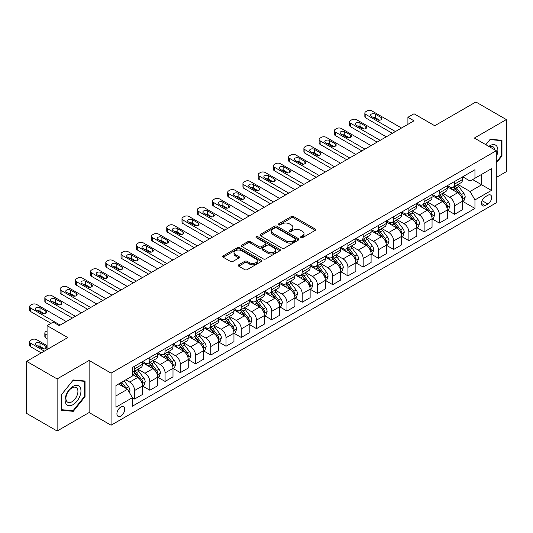 <?xml version="1.0" encoding="UTF-8"?>
<svg xmlns="http://www.w3.org/2000/svg" width="533" height="533" viewBox="0 0 533 533"><rect width="100%" height="100%" fill="white"/><g stroke="black" fill="none" stroke-linecap="round" stroke-linejoin="round"><path stroke-width="0.8" d="M300.792 237.731A1.186 0.686 0 0 0 302.464 237.731L315.176 230.396A1.692 0.979 0 0 0 315.676 229.703A1.692 0.979 0 0 0 315.176 229.01L293.643 216.578A1.692 0.979 0 0 0 291.245 216.578L278.532 223.92A1.186 0.686 0 0 0 278.186 224.4A1.186 0.686 0 0 0 278.532 224.886A1.186 0.686 0 0 0 280.211 224.886L281.857 223.933A5.417 3.125 0 0 1 289.512 223.933L291.304 224.973A5.417 3.125 0 0 1 292.89 227.185A5.417 3.125 0 0 1 291.304 229.39L289.659 230.343A1.186 0.686 0 0 0 289.312 230.822A1.186 0.686 0 0 0 289.659 231.309A1.186 0.686 0 0 0 291.338 231.309L292.983 230.356A5.417 3.125 0 0 1 300.639 230.356L302.438 231.395A5.417 3.125 0 0 1 304.023 233.607A5.417 3.125 0 0 1 302.438 235.819L300.792 236.765A1.186 0.686 0 0 0 300.445 237.252A1.186 0.686 0 0 0 300.792 237.731L300.792 236.765M120.824 416.06A5.517 3.185 120 0 0 124.429 411.203A5.517 3.185 120 0 0 123.583 406.779A5.517 3.185 120 0 0 120.824 407.052A5.517 3.185 120 0 0 117.22 411.916A5.517 3.185 120 0 0 118.066 416.333A5.517 3.185 120 0 0 120.824 416.06M238.717 264.801A1.692 0.979 0 0 0 238.224 265.487A1.692 0.979 0 0 0 238.717 266.18L244.76 269.671A1.692 0.979 0 0 0 247.152 269.671L261.27 261.516A1.692 0.979 0 0 0 261.77 260.824A1.692 0.979 0 0 0 261.27 260.137L239.737 247.698A1.692 0.979 0 0 0 237.338 247.698L223.22 255.853A1.692 0.979 0 0 0 222.727 256.54A1.692 0.979 0 0 0 223.22 257.232L230.523 261.45A1.692 0.979 0 0 0 232.914 261.45L238.957 257.959A1.692 0.979 0 0 0 239.45 257.266A1.692 0.979 0 0 0 238.957 256.58L235.339 254.488A4.524 2.612 0 0 1 234.014 252.642A4.524 2.612 0 0 1 236.805 250.224A4.524 2.612 0 0 1 241.735 250.79L255.92 258.978A4.524 2.612 0 0 1 257.246 260.824A4.524 2.612 0 0 1 254.448 263.242A4.524 2.612 0 0 1 249.517 262.676L247.152 261.31A1.692 0.979 0 0 0 244.76 261.31L238.717 264.801L238.717 266.18M496.29 177.469L506.35 171.659L506.35 119.579L475.876 101.983L434.728 125.735L414.008 113.769L407.912 117.293L414.008 120.811L59.263 325.623L53.167 322.099L47.071 325.623L47.071 349.548M57.124 378.936L57.124 431.017L89.124 412.542L89.124 360.461L57.124 378.936L26.65 361.341L67.791 337.582L47.071 325.623M89.124 360.461L111.071 373.127L496.29 150.719L496.29 202.806L111.071 425.214L111.071 373.127M506.35 119.579L474.35 138.054L496.29 150.719M281.97 248.185A1.692 0.979 0 0 0 284.369 248.185L298.487 240.03A1.692 0.979 0 0 0 298.98 239.337A1.692 0.979 0 0 0 298.487 238.651L276.947 226.212A1.692 0.979 0 0 0 274.555 226.212L260.437 234.367A1.692 0.979 0 0 0 259.937 235.06A1.692 0.979 0 0 0 260.437 235.746L281.97 248.185M256.779 237.991A1.186 0.686 0 0 1 257.979 238.158L257.979 236.752L279.878 249.391A1.692 0.979 0 0 1 280.378 250.084A1.692 0.979 0 0 1 279.878 250.776L265.76 258.925A1.692 0.979 0 0 1 263.369 258.925L241.829 246.493L241.829 245.107A1.692 0.979 0 0 0 241.329 245.8A1.692 0.979 0 0 0 241.829 246.493M241.829 245.107L247.872 241.622A1.692 0.979 0 0 1 250.263 241.622L258.998 246.666A1.692 0.979 0 0 0 261.39 246.666L265.401 244.347A1.692 0.979 0 0 0 265.894 243.661A1.692 0.979 0 0 0 265.401 242.968L256.306 237.718A1.186 0.686 0 0 1 255.96 237.232A1.186 0.686 0 0 1 256.693 236.599A1.186 0.686 0 0 1 257.979 236.752M57.124 431.017L26.65 413.421L26.65 361.341M487.882 195.271L485.197 196.824A5.343 3.085 120 0 0 481.705 201.534A5.343 3.085 120 0 0 482.525 205.811A5.343 3.085 120 0 0 485.197 205.551L487.882 203.999A5.343 3.085 120 0 0 491.373 199.289A5.343 3.085 120 0 0 490.553 195.011A5.343 3.085 120 0 0 487.882 195.271M462.711 176.796L470.086 181.053L474.956 178.242L474.956 169.727L132.404 367.497L132.404 376.012L115.947 385.512L115.947 407.192L132.404 397.691L132.404 406.206L474.956 208.436L474.956 199.922L470.086 191.474L457.96 184.478M474.956 178.242L491.419 168.741L491.419 190.414L474.956 199.922M89.124 412.542L111.071 425.214M407.912 117.293L407.912 124.329M472.644 179.581L481.665 184.784L481.665 174.371L491.419 168.741M470.086 191.474L481.665 184.784L491.419 190.414M115.947 395.932L127.527 389.243L118.506 384.04M132.404 397.765L134.596 399.03L134.596 390.516A6.896 3.984 -120 0 0 129.719 382.068L125.821 379.816M134.596 399.03L142.524 394.453L142.524 385.939A6.896 3.984 -120 0 0 137.647 377.491L132.404 374.466M142.704 386.112L149.833 390.229L149.833 381.715A6.896 3.984 -120 0 0 144.963 373.267L137.96 369.229M149.833 390.229L157.761 385.659L157.761 377.137A6.896 3.984 -120 0 0 152.884 368.696L142.524 362.713M157.941 377.317L165.077 381.435L165.077 372.92A6.896 3.984 -120 0 0 160.2 364.472L153.198 360.428M165.077 381.435L172.998 376.858L172.998 368.343A6.896 3.984 -120 0 0 168.122 359.895L157.761 353.912M173.178 368.516L180.314 372.634L180.314 364.119A6.896 3.984 -120 0 0 175.437 355.671L168.435 351.633M180.314 372.634L188.236 368.063L188.236 359.542A6.896 3.984 -120 0 0 183.359 351.1L172.998 345.118M188.422 359.722L195.551 363.839L195.551 355.324A6.896 3.984 -120 0 0 190.674 346.876L183.672 342.832M195.551 363.839L203.473 359.262L203.473 350.747A6.896 3.984 -120 0 0 198.596 342.299L188.236 336.316M203.659 350.921L210.788 355.038L210.788 346.523A6.896 3.984 -120 0 0 205.911 338.075L198.909 334.038M210.788 355.038L218.71 350.467L218.71 341.946A6.896 3.984 -120 0 0 213.84 333.505L203.473 327.522M218.896 342.126L226.025 346.243L226.025 337.729A6.896 3.984 -120 0 0 221.148 329.281L214.153 325.237M226.025 346.243L233.954 341.666L233.954 333.152A6.896 3.984 -120 0 0 229.077 324.704L218.71 318.721M234.134 333.325L241.262 337.442L241.262 328.928A6.896 3.984 -120 0 0 236.392 320.48L229.39 316.442M241.262 337.442L249.191 332.872L249.191 324.357A6.896 3.984 -120 0 0 244.314 315.909L233.954 309.926M249.371 324.53L256.506 328.648L256.506 320.133A6.896 3.984 -120 0 0 251.629 311.685L244.627 307.641M256.506 328.648L264.428 324.071L264.428 315.556A6.896 3.984 -120 0 0 259.551 307.108L249.191 301.125M264.608 315.729L271.743 319.847L271.743 311.332A6.896 3.984 -120 0 0 266.866 302.891L259.864 298.846M271.743 319.847L279.665 315.276L279.665 306.761A6.896 3.984 -120 0 0 274.788 298.313L264.428 292.331M279.852 306.935L286.981 311.052L286.981 302.537A6.896 3.984 -120 0 0 282.104 294.089L275.101 290.045M286.981 311.052L294.902 306.475L294.902 297.96A6.896 3.984 -120 0 0 290.025 289.512L279.665 283.529M295.089 298.134L302.218 302.251L302.218 293.736A6.896 3.984 -120 0 0 297.341 285.295L290.338 281.251M302.218 302.251L310.139 297.68L310.139 289.166A6.896 3.984 -120 0 0 305.269 280.718L294.902 274.735M310.326 289.339L317.455 293.456L317.455 284.942A6.896 3.984 -120 0 0 312.578 276.494L305.582 272.45M317.455 293.456L325.383 288.879L325.383 280.365A6.896 3.984 -120 0 0 320.506 271.917L310.139 265.94M325.563 280.545L332.692 284.662L332.692 276.141A6.896 3.984 -120 0 0 327.822 267.699L320.819 263.655M332.692 284.662L340.62 280.085L340.62 271.57A6.896 3.984 -120 0 0 335.743 263.122L325.383 257.139M340.8 271.743L347.936 275.861L347.936 267.346A6.896 3.984 -120 0 0 343.059 258.898L336.056 254.854M347.936 275.861L355.857 271.284L355.857 262.769A6.896 3.984 -120 0 0 350.98 254.321L340.62 248.345M356.037 262.949L363.173 267.066L363.173 258.545A6.896 3.984 -120 0 0 358.296 250.104L351.294 246.059M363.173 267.066L371.095 262.489L371.095 253.975A6.896 3.984 -120 0 0 366.218 245.526L355.857 239.544M371.281 254.148L378.41 258.265L378.41 249.75A6.896 3.984 -120 0 0 373.533 241.302L366.531 237.258M378.41 258.265L386.332 253.688L386.332 245.173A6.896 3.984 -120 0 0 381.455 236.725L371.095 230.749M386.518 245.353L393.647 249.471L393.647 240.949A6.896 3.984 -120 0 0 388.77 232.508L381.768 228.464M393.647 249.471L401.569 244.894L401.569 236.379A6.896 3.984 -120 0 0 396.699 227.931L386.332 221.948M401.755 236.552L408.884 240.669L408.884 232.155A6.896 3.984 -120 0 0 404.007 223.707L397.012 219.663M408.884 240.669L416.813 236.092L416.813 227.578A6.896 3.984 -120 0 0 411.936 219.136L401.569 213.153M416.993 227.758L424.121 231.875L424.121 223.354A6.896 3.984 -120 0 0 419.251 214.912L412.249 210.868M424.121 231.875L432.05 227.298L432.05 218.783A6.896 3.984 -120 0 0 427.173 210.335L416.813 204.352M432.23 218.956L439.365 223.074L439.365 214.559A6.896 3.984 -120 0 0 434.488 206.111L427.486 202.074M439.365 223.074L447.287 218.497L447.287 209.982A6.896 3.984 -120 0 0 442.41 201.541L432.05 195.558M447.467 210.162L454.602 214.279L454.602 205.758A6.896 3.984 -120 0 0 449.725 197.317L442.723 193.272M454.602 214.279L462.524 209.702L462.524 201.188A6.896 3.984 -120 0 0 457.647 192.739L447.287 186.757M447.467 185.597L449.725 186.896A6.896 3.984 -120 0 0 453.17 187.243A6.896 3.984 -120 0 0 454.602 184.085L454.602 181.48M432.23 194.392L434.488 195.698A6.896 3.984 -120 0 0 437.933 196.037A6.896 3.984 -120 0 0 439.365 192.879L439.365 190.274M416.993 203.193L419.251 204.492A6.896 3.984 -120 0 0 422.696 204.832A6.896 3.984 -120 0 0 424.121 201.681L424.121 199.076M401.755 211.987L404.007 213.293A6.896 3.984 -120 0 0 407.459 213.633A6.896 3.984 -120 0 0 408.884 210.475L408.884 207.87M386.518 220.789L388.77 222.088A6.896 3.984 -120 0 0 392.221 222.428A6.896 3.984 -120 0 0 393.647 219.276L393.647 216.671M371.281 229.583L373.533 230.889A6.896 3.984 -120 0 0 376.984 231.229A6.896 3.984 -120 0 0 378.41 228.071L378.41 225.466M356.037 238.384L358.296 239.683A6.896 3.984 -120 0 0 361.74 240.023A6.896 3.984 -120 0 0 363.173 236.872L363.173 234.267M340.8 247.179L343.059 248.485A6.896 3.984 -120 0 0 346.503 248.824A6.896 3.984 -120 0 0 347.936 245.666L347.936 243.061M325.563 255.98L327.822 257.279A6.896 3.984 -120 0 0 331.266 257.619A6.896 3.984 -120 0 0 332.692 254.468L332.692 251.862M310.326 264.774L312.578 266.08A6.896 3.984 -120 0 0 316.029 266.42A6.896 3.984 -120 0 0 317.455 263.262L317.455 260.657M295.089 273.576L297.341 274.875A6.896 3.984 -120 0 0 300.792 275.215A6.896 3.984 -120 0 0 302.218 272.063L302.218 269.458M279.852 282.37L282.104 283.676A6.896 3.984 -120 0 0 285.555 284.016A6.896 3.984 -120 0 0 286.981 280.858L286.981 278.253M264.608 291.171L266.866 292.47A6.896 3.984 -120 0 0 270.311 292.81A6.896 3.984 -120 0 0 271.743 289.652L271.743 287.054M249.371 299.966L251.629 301.272A6.896 3.984 -120 0 0 255.074 301.611A6.896 3.984 -120 0 0 256.506 298.453L256.506 295.848M234.134 308.767L236.392 310.066A6.896 3.984 -120 0 0 239.837 310.406A6.896 3.984 -120 0 0 241.262 307.248L241.262 304.649M218.896 317.561L221.148 318.867A6.896 3.984 -120 0 0 224.6 319.207A6.896 3.984 -120 0 0 226.025 316.049L226.025 313.444M203.659 326.363L205.911 327.662A6.896 3.984 -120 0 0 209.362 328.002A6.896 3.984 -120 0 0 210.788 324.844L210.788 322.245M188.422 335.157L190.674 336.456A6.896 3.984 -120 0 0 194.125 336.803A6.896 3.984 -120 0 0 195.551 333.645L195.551 331.04M173.178 343.958L175.437 345.257A6.896 3.984 -120 0 0 178.881 345.597A6.896 3.984 -120 0 0 180.314 342.439L180.314 339.841M157.941 352.753L160.2 354.052A6.896 3.984 -120 0 0 163.644 354.398A6.896 3.984 -120 0 0 165.077 351.24L165.077 348.635M142.704 361.547L144.963 362.853A6.896 3.984 -120 0 0 148.407 363.193A6.896 3.984 -120 0 0 149.833 360.035L149.833 357.43M462.711 201.361L474.956 208.436M453.17 187.243L461.098 182.666A6.896 3.984 -120 0 0 462.524 179.508L462.524 176.903M437.933 196.037L445.861 191.46A6.896 3.984 -120 0 0 447.287 188.309L447.287 185.704M422.696 204.832L430.617 200.261A6.896 3.984 -120 0 0 432.05 197.103L432.05 194.498M407.459 213.633L415.38 209.056A6.896 3.984 -120 0 0 416.813 205.898L416.813 203.3M392.221 222.428L400.143 217.857A6.896 3.984 -120 0 0 401.569 214.699L401.569 212.094M376.984 231.229L384.906 226.652A6.896 3.984 -120 0 0 386.332 223.494L386.332 220.895M361.74 240.023L369.669 235.453A6.896 3.984 -120 0 0 371.095 232.295L371.095 229.69M346.503 248.824L354.432 244.247A6.896 3.984 -120 0 0 355.857 241.089L355.857 238.491M331.266 257.619L339.188 253.048A6.896 3.984 -120 0 0 340.62 249.89L340.62 247.285M316.029 266.42L323.951 261.843A6.896 3.984 -120 0 0 325.383 258.685L325.383 256.087M300.792 275.215L308.714 270.644A6.896 3.984 -120 0 0 310.139 267.486L310.139 264.881M285.555 284.016L293.476 279.439A6.896 3.984 -120 0 0 294.902 276.281L294.902 273.676M270.311 292.81L278.239 288.24A6.896 3.984 -120 0 0 279.665 285.082L279.665 282.477M255.074 301.611L263.002 297.034A6.896 3.984 -120 0 0 264.428 293.876L264.428 291.271M239.837 310.406L247.758 305.835A6.896 3.984 -120 0 0 249.191 302.677L249.191 300.072M224.6 319.207L232.521 314.63A6.896 3.984 -120 0 0 233.954 311.472L233.954 308.867M209.362 328.002L217.284 323.431A6.896 3.984 -120 0 0 218.71 320.273L218.71 317.668M194.125 336.803L202.047 332.226A6.896 3.984 -120 0 0 203.473 329.068L203.473 326.462M178.881 345.597L186.81 341.027A6.896 3.984 -120 0 0 188.236 337.869L188.236 335.264M163.644 354.398L171.573 349.821A6.896 3.984 -120 0 0 172.998 346.663L172.998 344.058M148.407 363.193L156.329 358.622A6.896 3.984 -120 0 0 157.761 355.464L157.761 352.859M132.404 372.274A6.896 3.984 -120 0 0 133.17 371.994L141.092 367.417A6.896 3.984 -120 0 0 142.524 364.259L142.524 361.654M133.17 371.994A6.896 3.984 -120 0 0 134.596 368.836L134.596 366.231M127.527 389.243L132.404 397.691M496.29 163.045L501.959 155.996L501.959 140.312L490.2 139.26L485.836 144.683M61.515 410.283L73.281 411.336L85.04 396.699L85.04 381.015L73.281 379.962L61.515 394.6L61.515 410.283M501.353 155.643L501.959 155.996M84.434 396.352L85.04 396.699M72.035 410.617L73.281 411.336M301.265 237.898L302.438 237.225A5.417 3.125 0 0 0 304.023 235.013L304.023 233.607M292.89 227.185L292.89 228.59A5.417 3.125 0 0 1 291.304 230.802L290.132 231.475M315.156 230.409L293.643 217.984A1.692 0.979 0 0 0 291.245 217.984L279.006 225.053M298.467 240.043L276.947 227.624A1.692 0.979 0 0 0 274.555 227.624L260.457 235.759M295.495 239.823A1.186 0.686 0 0 0 295.842 239.337A1.186 0.686 0 0 0 295.495 238.857L276.587 227.944A1.186 0.686 0 0 0 274.915 227.944L273.176 228.943A5.417 3.125 0 0 0 271.59 231.155A5.417 3.125 0 0 0 273.176 233.367L286.101 240.823A5.417 3.125 0 0 0 293.763 240.823L295.495 239.823L295.495 241.229A1.186 0.686 0 0 0 295.842 240.749L295.842 239.337M271.59 231.155L271.59 232.561A5.417 3.125 0 0 0 273.176 234.773L273.176 233.367M295.495 241.229L293.763 242.235A5.417 3.125 0 0 1 286.101 242.235L273.176 234.773M241.849 246.506L247.872 243.028L247.872 241.622M265.894 243.661L265.894 245.067A1.692 0.979 0 0 1 265.401 245.76L261.39 248.072A1.692 0.979 0 0 1 258.998 248.072L250.263 243.028A1.692 0.979 0 0 0 247.872 243.028M257.979 238.158L279.858 250.79M268.066 251.896A4.524 2.612 0 0 0 272.996 252.462A4.524 2.612 0 0 0 275.788 250.05A4.524 2.612 0 0 0 274.462 248.198L269.471 245.313A1.692 0.979 0 0 0 267.073 245.313L263.069 247.632A1.692 0.979 0 0 0 262.569 248.318A1.692 0.979 0 0 0 263.069 249.011L268.066 251.896L268.066 253.302A4.524 2.612 0 0 0 272.996 253.868A4.524 2.612 0 0 0 275.788 251.456L275.788 250.05M262.569 248.318L262.569 249.73A1.692 0.979 0 0 0 263.069 250.417L263.069 249.011M268.066 253.302L263.069 250.417M257.246 260.824L257.246 262.236A4.524 2.612 0 0 1 254.448 264.648A4.524 2.612 0 0 1 249.517 264.082L247.152 262.716A1.692 0.979 0 0 0 244.76 262.716L238.737 266.194M234.014 252.642L234.014 254.048A4.524 2.612 0 0 0 235.339 255.893L235.339 254.488M238.931 257.972L235.339 255.893M261.25 261.53L239.737 249.104A1.692 0.979 0 0 0 237.338 249.104L223.24 257.246L223.22 255.853M462.524 201.467L463.99 200.621L465.209 197.103A4.57 2.638 -120 0 0 463.75 193.213L458.766 186.563A13.192 7.615 -120 0 0 457.327 184.838M452.377 189.695A13.192 7.615 -120 0 0 449.672 186.87M462.111 198.669L462.737 197.297A4.57 2.638 -120 0 0 461.431 194.552L456.448 187.902A13.192 7.615 -120 0 0 455.009 186.177M453.783 186.883A10.946 6.323 60 0 1 455.582 188.929L459.799 194.558M453.55 187.023A13.192 7.615 60 0 1 454.989 188.749L458.3 193.166M395.413 131.544L365.851 114.475A3.451 1.992 0 0 1 364.845 113.069A3.451 1.992 0 0 1 365.851 111.657L367.07 110.957A3.451 1.992 0 0 1 371.947 110.957L401.509 128.027M364.845 113.069L364.845 116.587A3.451 1.992 180 0 0 365.851 117.993L392.368 133.303M371.341 116.374A2.758 1.592 180 0 1 370.528 115.248A2.758 1.592 180 0 1 372.234 113.776A2.758 1.592 180 0 1 375.239 114.122L381.088 117.5A2.758 1.592 180 0 1 381.901 118.626A2.758 1.592 180 0 1 380.196 120.098A2.758 1.592 180 0 1 377.191 119.752L371.341 116.374M372.774 117.207A2.758 1.592 180 0 1 375.239 117.64L379.656 120.192M447.287 210.269L448.753 209.422L449.965 205.898A4.57 2.638 -120 0 0 448.513 202.014L443.529 195.364A13.192 7.615 -120 0 0 442.09 193.639M437.133 198.496A13.192 7.615 -120 0 0 434.435 195.664M446.867 207.464L447.5 206.098A4.57 2.638 -120 0 0 446.194 203.346L441.211 196.697A13.192 7.615 -120 0 0 439.772 194.978M438.546 195.684A10.946 6.323 60 0 1 440.345 197.73L444.562 203.353M438.313 195.818A13.192 7.615 60 0 1 439.752 197.543L443.063 201.967M432.05 219.063L433.509 218.217L434.728 214.699A4.57 2.638 -120 0 0 433.269 210.808L428.292 204.159A13.192 7.615 -120 0 0 426.853 202.433M421.896 207.29A13.192 7.615 -120 0 0 419.198 204.465M431.63 216.265L432.263 214.892A4.57 2.638 -120 0 0 430.957 212.147L425.974 205.498A13.192 7.615 -120 0 0 424.535 203.773M423.309 204.479A10.946 6.323 60 0 1 425.107 206.524L429.318 212.154M423.075 204.619A13.192 7.615 60 0 1 424.515 206.344L427.826 210.762M416.813 227.858L418.272 227.018L419.491 223.494A4.57 2.638 -120 0 0 418.032 219.609L413.055 212.96A13.192 7.615 -120 0 0 411.616 211.235M406.659 216.085A13.192 7.615 -120 0 0 403.961 213.26M416.393 225.059L417.026 223.693A4.57 2.638 -120 0 0 415.72 220.942L410.736 214.293A13.192 7.615 -120 0 0 409.297 212.574M408.071 213.28A10.946 6.323 60 0 1 409.864 215.325L414.081 220.948M407.832 213.413A13.192 7.615 60 0 1 409.271 215.139L412.582 219.563M380.176 140.339L350.614 123.27A3.451 1.992 0 0 1 349.608 121.864A3.451 1.992 0 0 1 350.614 120.458L351.833 119.752A3.451 1.992 0 0 1 356.71 119.752L386.272 136.821M349.608 121.864L349.608 125.382A3.451 1.992 180 0 0 350.614 126.794L377.131 142.098M356.104 125.175A2.758 1.592 180 0 1 355.291 124.049A2.758 1.592 180 0 1 356.997 122.577A2.758 1.592 180 0 1 360.002 122.923L365.851 126.301A2.758 1.592 180 0 1 366.664 127.427A2.758 1.592 180 0 1 364.958 128.899A2.758 1.592 180 0 1 361.954 128.553L356.104 125.175M357.536 126.001A2.758 1.592 180 0 1 360.002 126.441L364.419 128.993M364.938 149.14L335.377 132.071A3.451 1.992 0 0 1 334.364 130.665A3.451 1.992 0 0 1 335.377 129.252L336.596 128.553A3.451 1.992 0 0 1 341.473 128.553L371.035 145.622M334.364 130.665L334.364 134.183A3.451 1.992 180 0 0 335.377 135.589L361.894 150.899M340.86 133.97A2.758 1.592 180 0 1 340.054 132.844A2.758 1.592 180 0 1 341.76 131.371A2.758 1.592 180 0 1 344.764 131.718L350.614 135.096A2.758 1.592 180 0 1 351.42 136.221A2.758 1.592 180 0 1 349.721 137.694A2.758 1.592 180 0 1 346.716 137.347L340.86 133.97M342.299 134.802A2.758 1.592 180 0 1 344.764 135.235L349.182 137.787M349.701 157.935L320.14 140.865A3.451 1.992 0 0 1 319.127 139.459A3.451 1.992 0 0 1 320.14 138.054L321.359 137.347A3.451 1.992 0 0 1 326.236 137.347L355.797 154.417M319.127 139.459L319.127 142.977A3.451 1.992 180 0 0 320.14 144.39L346.65 159.693M325.623 142.771A2.758 1.592 180 0 1 324.817 141.645A2.758 1.592 180 0 1 326.522 140.172A2.758 1.592 180 0 1 329.527 140.519L335.377 143.897A2.758 1.592 180 0 1 336.183 145.023A2.758 1.592 180 0 1 334.484 146.495A2.758 1.592 180 0 1 331.473 146.149L325.623 142.771M327.062 143.597A2.758 1.592 180 0 1 329.527 144.037L333.944 146.588M401.569 236.659L403.035 235.813L404.254 232.295A4.57 2.638 -120 0 0 402.795 228.404L397.811 221.755A13.192 7.615 -120 0 0 396.372 220.029M391.422 224.886A13.192 7.615 -120 0 0 388.724 222.061M401.156 233.86L401.789 232.488A4.57 2.638 -120 0 0 400.476 229.743L395.499 223.094A13.192 7.615 -120 0 0 394.06 221.368M392.834 222.074A10.946 6.323 60 0 1 394.627 224.12L398.844 229.75M392.594 222.214A13.192 7.615 60 0 1 394.034 223.94L397.345 228.357M334.464 166.736L304.903 149.666A3.451 1.992 0 0 1 303.89 148.261A3.451 1.992 0 0 1 304.903 146.848L306.122 146.149A3.451 1.992 0 0 1 310.999 146.149L340.56 163.211M303.89 148.261L303.89 151.778A3.451 1.992 180 0 0 304.903 153.184L331.413 168.495M310.386 151.565A2.758 1.592 180 0 1 309.58 150.439A2.758 1.592 180 0 1 311.279 148.967A2.758 1.592 180 0 1 314.29 149.313L320.14 152.691A2.758 1.592 180 0 1 320.946 153.817A2.758 1.592 180 0 1 319.247 155.29A2.758 1.592 180 0 1 316.236 154.943L310.386 151.565M311.818 152.398A2.758 1.592 180 0 1 314.29 152.831L318.701 155.383M496.29 156.635A11.206 6.469 120 0 0 496.816 146.269A11.206 6.469 120 0 0 488.814 146.408M494.797 149.86A8.481 4.897 120 0 0 494.038 147.701A8.481 4.897 120 0 0 493.085 146.815A8.481 4.897 120 0 0 489.594 146.855M489.927 139.593L501.353 140.625L501.353 155.823L496.29 162.119M500.594 140.186L501.353 140.625M485.863 144.696L489.954 139.606M73.034 386.358A11.206 6.469 120 0 0 65.113 400.083A11.206 6.469 120 0 0 73.034 404.66A11.206 6.469 120 0 0 80.956 390.936A11.206 6.469 120 0 0 73.034 386.358M71.922 387.944A8.481 4.897 120 0 0 66.378 395.419A8.481 4.897 120 0 0 67.684 402.215A8.481 4.897 120 0 0 71.922 401.795A8.481 4.897 120 0 0 77.465 394.32A8.481 4.897 120 0 0 76.166 387.518A8.481 4.897 120 0 0 71.922 387.944M84.434 396.525L73.034 410.71L61.635 409.69L61.635 394.493L73.034 380.309L84.434 381.328L84.434 396.525M83.681 380.895L84.434 381.328M386.332 245.453L387.797 244.614L389.017 241.089A4.57 2.638 -120 0 0 387.558 237.205L382.574 230.556A13.192 7.615 -120 0 0 381.135 228.83M376.185 233.681A13.192 7.615 -120 0 0 373.486 230.856M385.919 242.655L386.552 241.289A4.57 2.638 -120 0 0 385.239 238.537L380.262 231.888A13.192 7.615 -120 0 0 378.823 230.169M377.591 230.876A10.946 6.323 60 0 1 379.389 232.921L383.607 238.544M377.357 231.009A13.192 7.615 60 0 1 378.796 232.734L382.108 237.152M319.227 175.53L289.659 158.461A3.451 1.992 0 0 1 288.653 157.055A3.451 1.992 0 0 1 289.659 155.649L290.878 154.943A3.451 1.992 0 0 1 295.755 154.943L325.317 172.012M288.653 157.055L288.653 160.573A3.451 1.992 180 0 0 289.659 161.985L316.176 177.289M295.149 160.366A2.758 1.592 180 0 1 294.343 159.24A2.758 1.592 180 0 1 296.042 157.768A2.758 1.592 180 0 1 299.046 158.114L304.903 161.492A2.758 1.592 180 0 1 305.709 162.618A2.758 1.592 180 0 1 304.003 164.091A2.758 1.592 180 0 1 300.998 163.744L295.149 160.366M296.581 161.193A2.758 1.592 180 0 1 299.046 161.632L303.464 164.184M371.095 254.254L372.56 253.408L373.78 249.89A4.57 2.638 -120 0 0 372.32 245.999L367.337 239.35A13.192 7.615 -120 0 0 365.898 237.625M360.948 242.482A13.192 7.615 -120 0 0 358.243 239.657M370.682 251.456L371.308 250.084A4.57 2.638 -120 0 0 370.002 247.339L365.018 240.689A13.192 7.615 -120 0 0 363.579 238.964M362.353 239.67A10.946 6.323 60 0 1 364.152 241.716L368.37 247.345M362.12 239.81A13.192 7.615 60 0 1 363.559 241.529L366.871 245.953M355.857 263.049L357.323 262.209L358.536 258.685A4.57 2.638 -120 0 0 357.083 254.794L352.1 248.145A13.192 7.615 -120 0 0 350.661 246.426M345.704 251.276A13.192 7.615 -120 0 0 343.005 248.451M355.438 260.251L356.071 258.885A4.57 2.638 -120 0 0 354.765 256.133L349.781 249.484A13.192 7.615 -120 0 0 348.342 247.765M347.116 248.471A10.946 6.323 60 0 1 348.915 250.517L353.132 256.14M346.883 248.605A13.192 7.615 60 0 1 348.322 250.33L351.633 254.747M340.62 271.85L342.079 271.004L343.299 267.486A4.57 2.638 -120 0 0 341.84 263.595L336.863 256.946A13.192 7.615 -120 0 0 335.424 255.22M330.467 260.077A13.192 7.615 -120 0 0 327.768 257.252M340.201 269.052L340.834 267.679A4.57 2.638 -120 0 0 339.528 264.934L334.544 258.285A13.192 7.615 -120 0 0 333.105 256.56M331.879 257.266A10.946 6.323 60 0 1 333.678 259.311L337.889 264.941M331.646 257.406A13.192 7.615 60 0 1 333.085 259.125L336.396 263.549M325.383 280.644L326.842 279.805L328.061 276.281A4.57 2.638 -120 0 0 326.602 272.39L321.626 265.74A13.192 7.615 -120 0 0 320.186 264.022M315.23 268.872A13.192 7.615 -120 0 0 312.531 266.047M324.963 277.846L325.596 276.48A4.57 2.638 -120 0 0 324.291 273.729L319.307 267.08A13.192 7.615 -120 0 0 317.868 265.354M316.642 266.067A10.946 6.323 60 0 1 318.434 268.106L322.652 273.735M316.402 266.2A13.192 7.615 60 0 1 317.841 267.926L321.152 272.343M303.983 184.331L274.422 167.262A3.451 1.992 0 0 1 273.416 165.856A3.451 1.992 0 0 1 274.422 164.444L275.641 163.744A3.451 1.992 0 0 1 280.518 163.744L310.079 180.807M273.416 165.856L273.416 169.374A3.451 1.992 180 0 0 274.422 170.78L300.938 186.09M279.912 169.161A2.758 1.592 180 0 1 279.099 168.035A2.758 1.592 180 0 1 280.804 166.562A2.758 1.592 180 0 1 283.809 166.909L289.659 170.287A2.758 1.592 180 0 1 290.472 171.413A2.758 1.592 180 0 1 288.766 172.885A2.758 1.592 180 0 1 285.761 172.539L279.912 169.161M281.344 169.987A2.758 1.592 180 0 1 283.809 170.427L288.226 172.978M288.746 193.126L259.185 176.057A3.451 1.992 0 0 1 258.179 174.651A3.451 1.992 0 0 1 259.185 173.245L260.404 172.539A3.451 1.992 0 0 1 265.281 172.539L294.842 189.608M258.179 174.651L258.179 178.169A3.451 1.992 180 0 0 259.185 179.581L285.701 194.885M264.674 177.962A2.758 1.592 180 0 1 263.862 176.836A2.758 1.592 180 0 1 265.567 175.364A2.758 1.592 180 0 1 268.572 175.71L274.422 179.088A2.758 1.592 180 0 1 275.235 180.214A2.758 1.592 180 0 1 273.529 181.68A2.758 1.592 180 0 1 270.524 181.34L264.674 177.962M266.107 178.788A2.758 1.592 180 0 1 268.572 179.228L272.989 181.773M273.509 201.927L243.947 184.858A3.451 1.992 0 0 1 242.935 183.452A3.451 1.992 0 0 1 243.947 182.039L245.167 181.34A3.451 1.992 0 0 1 250.044 181.34L279.605 198.403M242.935 183.452L242.935 186.97A3.451 1.992 180 0 0 243.947 188.376L270.464 203.686M249.431 186.757A2.758 1.592 180 0 1 248.625 185.631A2.758 1.592 180 0 1 250.33 184.158A2.758 1.592 180 0 1 253.335 184.505L259.185 187.882A2.758 1.592 180 0 1 259.991 189.008A2.758 1.592 180 0 1 258.292 190.481A2.758 1.592 180 0 1 255.287 190.134L249.431 186.757M250.87 187.583A2.758 1.592 180 0 1 253.335 188.022L257.752 190.574M258.272 210.722L228.71 193.652A3.451 1.992 0 0 1 227.698 192.246A3.451 1.992 0 0 1 228.71 190.841L229.93 190.134A3.451 1.992 0 0 1 234.806 190.134L264.368 207.204M227.698 192.246L227.698 195.764A3.451 1.992 180 0 0 228.71 197.177L255.22 212.48M234.194 195.558A2.758 1.592 180 0 1 233.387 194.432A2.758 1.592 180 0 1 235.093 192.959A2.758 1.592 180 0 1 238.098 193.306L243.947 196.684A2.758 1.592 180 0 1 244.754 197.81A2.758 1.592 180 0 1 243.055 199.275A2.758 1.592 180 0 1 240.043 198.936L234.194 195.558M235.633 196.384A2.758 1.592 180 0 1 238.098 196.824L242.515 199.369M310.139 289.446L311.605 288.6L312.824 285.082A4.57 2.638 -120 0 0 311.365 281.191L306.382 274.542A13.192 7.615 -120 0 0 304.943 272.816M299.992 277.673A13.192 7.615 -120 0 0 297.294 274.848M309.726 286.647L310.359 285.275A4.57 2.638 -120 0 0 309.047 282.53L304.07 275.881A13.192 7.615 -120 0 0 302.631 274.155M301.405 274.861A10.946 6.323 60 0 1 303.197 276.907L307.414 282.537M301.165 275.001A13.192 7.615 60 0 1 302.604 276.72L305.915 281.144M243.035 219.523L213.473 202.453A3.451 1.992 0 0 1 212.46 201.048A3.451 1.992 0 0 1 213.473 199.635L214.692 198.936A3.451 1.992 0 0 1 219.569 198.936L249.131 215.998M212.46 201.048L212.46 204.565A3.451 1.992 180 0 0 213.473 205.971L239.983 221.282M218.956 204.352A2.758 1.592 180 0 1 218.15 203.226A2.758 1.592 180 0 1 219.849 201.754A2.758 1.592 180 0 1 222.861 202.1L228.71 205.478A2.758 1.592 180 0 1 229.516 206.604A2.758 1.592 180 0 1 227.818 208.077A2.758 1.592 180 0 1 224.806 207.73L218.956 204.352M220.389 205.178A2.758 1.592 180 0 1 222.861 205.618L227.271 208.17M294.902 298.24L296.368 297.401L297.587 293.876A4.57 2.638 -120 0 0 296.128 289.985L291.145 283.336A13.192 7.615 -120 0 0 289.705 281.617M284.755 286.468A13.192 7.615 -120 0 0 282.057 283.643M294.489 295.442L295.122 294.076A4.57 2.638 -120 0 0 293.81 291.324L288.833 284.675A13.192 7.615 -120 0 0 287.394 282.95M286.161 283.663A10.946 6.323 60 0 1 287.96 285.701L292.177 291.331M285.928 283.796A13.192 7.615 60 0 1 287.367 285.521L290.678 289.939M227.798 228.317L198.229 211.248A3.451 1.992 0 0 1 197.223 209.842A3.451 1.992 0 0 1 198.229 208.436L199.449 207.73A3.451 1.992 0 0 1 204.326 207.73L233.887 224.799M197.223 209.842L197.223 213.36A3.451 1.992 180 0 0 198.229 214.772L224.746 230.076M203.719 213.153A2.758 1.592 180 0 1 202.913 212.027A2.758 1.592 180 0 1 204.612 210.555A2.758 1.592 180 0 1 207.617 210.901L213.473 214.279A2.758 1.592 180 0 1 214.279 215.405A2.758 1.592 180 0 1 212.574 216.871A2.758 1.592 180 0 1 209.569 216.531L203.719 213.153M205.152 213.98A2.758 1.592 180 0 1 207.617 214.419L212.034 216.964M279.665 307.041L281.131 306.195L282.35 302.677A4.57 2.638 -120 0 0 280.891 298.786L275.907 292.137A13.192 7.615 -120 0 0 274.468 290.412M269.518 295.269A13.192 7.615 -120 0 0 266.813 292.444M279.252 304.243L279.878 302.871A4.57 2.638 -120 0 0 278.572 300.126L273.589 293.476A13.192 7.615 -120 0 0 272.15 291.751M270.924 292.457A10.946 6.323 60 0 1 272.723 294.502L276.94 300.126M270.691 292.597A13.192 7.615 60 0 1 272.13 294.316L275.441 298.74M264.428 315.836L265.894 314.996L267.106 311.472A4.57 2.638 -120 0 0 265.654 307.581L260.67 300.932A13.192 7.615 -120 0 0 259.231 299.213M254.274 304.063A13.192 7.615 -120 0 0 251.576 301.238M264.008 313.038L264.641 311.672A4.57 2.638 -120 0 0 263.335 308.92L258.352 302.271A13.192 7.615 -120 0 0 256.913 300.545M255.687 301.258A10.946 6.323 60 0 1 257.486 303.297L261.703 308.927M255.454 301.392A13.192 7.615 60 0 1 256.893 303.117L260.204 307.534M249.191 324.637L250.65 323.791L251.869 320.273A4.57 2.638 -120 0 0 250.41 316.382L245.433 309.733A13.192 7.615 -120 0 0 243.994 308.007M239.037 312.864A13.192 7.615 -120 0 0 236.339 310.039M248.771 321.839L249.404 320.466A4.57 2.638 -120 0 0 248.098 317.721L243.115 311.072A13.192 7.615 -120 0 0 241.676 309.347M240.45 310.053A10.946 6.323 60 0 1 242.249 312.098L246.459 317.721M240.216 310.193A13.192 7.615 60 0 1 241.656 311.912L244.967 316.336M233.954 333.431L235.413 332.592L236.632 329.068A4.57 2.638 -120 0 0 235.173 325.177L230.196 318.527A13.192 7.615 -120 0 0 228.757 316.809M223.8 321.659A13.192 7.615 -120 0 0 221.102 318.834M233.534 330.633L234.167 329.261A4.57 2.638 -120 0 0 232.861 326.516L227.877 319.867A13.192 7.615 -120 0 0 226.438 318.141M225.212 318.854A10.946 6.323 60 0 1 227.005 320.893L231.222 326.522M224.973 318.987A13.192 7.615 60 0 1 226.412 320.713L229.723 325.13M218.71 342.233L220.176 341.387L221.395 337.869A4.57 2.638 -120 0 0 219.936 333.978L214.952 327.329A13.192 7.615 -120 0 0 213.513 325.603M208.563 330.46A13.192 7.615 -120 0 0 205.865 327.635M218.297 339.434L218.93 338.062A4.57 2.638 -120 0 0 217.617 335.317L212.64 328.668A13.192 7.615 -120 0 0 211.201 326.942M209.975 327.648A10.946 6.323 60 0 1 211.768 329.694L215.985 335.317M209.736 327.788A13.192 7.615 60 0 1 211.175 329.507L214.486 333.931M203.473 351.027L204.939 350.181L206.158 346.663A4.57 2.638 -120 0 0 204.699 342.772L199.715 336.123A13.192 7.615 -120 0 0 198.276 334.404M193.326 339.255A13.192 7.615 -120 0 0 190.627 336.43M203.06 348.229L203.693 346.856A4.57 2.638 -120 0 0 202.38 344.111L197.403 337.462A13.192 7.615 -120 0 0 195.964 335.737M194.732 336.45A10.946 6.323 60 0 1 196.53 338.488L200.748 344.118M194.498 336.583A13.192 7.615 60 0 1 195.937 338.308L199.249 342.726M188.236 359.828L189.701 358.982L190.921 355.464A4.57 2.638 -120 0 0 189.462 351.573L184.478 344.924A13.192 7.615 -120 0 0 183.039 343.199M178.089 348.056A13.192 7.615 -120 0 0 175.384 345.231M187.823 357.03L188.449 355.658A4.57 2.638 -120 0 0 187.143 352.913L182.159 346.263A13.192 7.615 -120 0 0 180.72 344.538M179.494 345.244A10.946 6.323 60 0 1 181.293 347.289L185.511 352.913M179.261 345.384A13.192 7.615 60 0 1 180.7 347.103L184.012 351.527M172.998 368.623L174.464 367.777L175.677 364.259A4.57 2.638 -120 0 0 174.224 360.368L169.241 353.719A13.192 7.615 -120 0 0 167.802 352M162.845 356.85A13.192 7.615 -120 0 0 160.147 354.025M172.579 365.825L173.212 364.452A4.57 2.638 -120 0 0 171.906 361.707L166.922 355.058A13.192 7.615 -120 0 0 165.483 353.332M164.257 354.045A10.946 6.323 60 0 1 166.056 356.084L170.274 361.714M164.024 354.179A13.192 7.615 60 0 1 165.463 355.904L168.774 360.321M157.761 377.424L159.22 376.578L160.44 373.06A4.57 2.638 -120 0 0 158.981 369.169L154.004 362.52A13.192 7.615 -120 0 0 152.565 360.794M147.608 365.651A13.192 7.615 -120 0 0 144.909 362.826M157.342 374.626L157.975 373.253A4.57 2.638 -120 0 0 156.669 370.502L151.685 363.852A13.192 7.615 -120 0 0 150.246 362.134M149.02 362.84A10.946 6.323 60 0 1 150.819 364.885L155.03 370.508M148.787 362.98A13.192 7.615 60 0 1 150.226 364.699L153.537 369.122M142.524 386.218L143.983 385.372L145.203 381.855A4.57 2.638 -120 0 0 143.743 377.964L138.767 371.314A13.192 7.615 -120 0 0 137.327 369.596M47.071 335.124L45.851 334.418L45.851 337.935A3.451 1.992 180 0 1 44.839 336.53L44.839 333.012A3.451 1.992 -0 0 0 45.851 334.418M47.071 338.642L45.851 337.935M142.104 383.42L142.737 382.048A4.57 2.638 -120 0 0 141.432 379.303L136.448 372.654A13.192 7.615 -120 0 0 135.009 370.928M133.783 371.641A10.946 6.323 60 0 1 135.582 373.68L139.793 379.309M133.543 371.774A13.192 7.615 60 0 1 134.982 373.5L138.294 377.917M47.071 330.9L45.851 331.606A3.451 1.992 -0 0 0 44.839 333.012M129.359 392.415L129.965 390.656A4.57 2.638 -120 0 0 128.506 386.765L124.062 380.829M44.326 351.134L30.614 343.219A3.451 1.992 -0 0 1 29.601 341.806A3.451 1.992 -0 0 1 30.614 340.4L31.833 339.694A3.451 1.992 -0 0 1 36.71 339.694L47.071 345.677M41.281 352.893L30.614 346.736A3.451 1.992 180 0 1 29.601 345.331L29.601 341.806M44.412 348.935L40.002 346.383A2.758 1.592 0 0 0 37.53 345.944M126.607 388.717A4.57 2.638 -120 0 0 126.188 388.097L121.744 382.168M120.605 382.827L123.796 387.091M120.285 383.014L122.99 386.625M36.097 345.118L41.947 348.495A2.758 1.592 -0 0 0 44.959 348.842A2.758 1.592 -0 0 0 46.657 347.369A2.758 1.592 -0 0 0 45.851 346.243L40.002 342.866A2.758 1.592 -0 0 0 36.99 342.519A2.758 1.592 -0 0 0 35.291 343.992A2.758 1.592 -0 0 0 36.097 345.118M212.554 237.118L182.992 220.049A3.451 1.992 0 0 1 181.986 218.643A3.451 1.992 0 0 1 182.992 217.231L184.211 216.531A3.451 1.992 0 0 1 189.088 216.531L218.65 233.594M181.986 218.643L181.986 222.161A3.451 1.992 180 0 0 182.992 223.567L209.509 238.877M188.482 221.948A2.758 1.592 180 0 1 187.669 220.822A2.758 1.592 180 0 1 189.375 219.349A2.758 1.592 180 0 1 192.38 219.696L198.229 223.074A2.758 1.592 180 0 1 199.042 224.2A2.758 1.592 180 0 1 197.337 225.672A2.758 1.592 180 0 1 194.332 225.326L188.482 221.948M189.915 222.774A2.758 1.592 180 0 1 192.38 223.214L196.797 225.765M197.317 245.913L167.755 228.844A3.451 1.992 0 0 1 166.749 227.438A3.451 1.992 0 0 1 167.755 226.032L168.974 225.326A3.451 1.992 0 0 1 173.851 225.326L203.413 242.395M166.749 227.438L166.749 230.956A3.451 1.992 180 0 0 167.755 232.361L194.272 247.672M173.245 230.749A2.758 1.592 180 0 1 172.432 229.616A2.758 1.592 180 0 1 174.138 228.151A2.758 1.592 180 0 1 177.143 228.49L182.992 231.875A2.758 1.592 180 0 1 183.805 233.001A2.758 1.592 180 0 1 182.099 234.467A2.758 1.592 180 0 1 179.095 234.127L173.245 230.749M174.677 231.575A2.758 1.592 180 0 1 177.143 232.015L181.56 234.56M182.079 254.714L152.518 237.645A3.451 1.992 0 0 1 151.505 236.232A3.451 1.992 0 0 1 152.518 234.826L153.737 234.127A3.451 1.992 0 0 1 158.614 234.127L188.176 251.19M151.505 236.232L151.505 239.757A3.451 1.992 180 0 0 152.518 241.163L179.035 256.473M158.001 239.544A2.758 1.592 180 0 1 157.195 238.418A2.758 1.592 180 0 1 158.901 236.945A2.758 1.592 180 0 1 161.905 237.292L167.755 240.669A2.758 1.592 180 0 1 168.561 241.795A2.758 1.592 180 0 1 166.862 243.268A2.758 1.592 180 0 1 163.858 242.921L158.001 239.544M159.44 240.37A2.758 1.592 180 0 1 161.905 240.809L166.323 243.361M166.842 263.509L137.281 246.439A3.451 1.992 0 0 1 136.268 245.033A3.451 1.992 0 0 1 137.281 243.628L138.5 242.921A3.451 1.992 0 0 1 143.377 242.921L172.939 259.991M136.268 245.033L136.268 248.551A3.451 1.992 180 0 0 137.281 249.957L163.791 265.267M142.764 248.338A2.758 1.592 180 0 1 141.958 247.212A2.758 1.592 180 0 1 143.663 245.746A2.758 1.592 180 0 1 146.668 246.086L152.518 249.471A2.758 1.592 180 0 1 153.324 250.597A2.758 1.592 180 0 1 151.625 252.062A2.758 1.592 180 0 1 148.614 251.723L142.764 248.338M144.203 249.171A2.758 1.592 180 0 1 146.668 249.611L151.086 252.156M151.605 272.303L122.044 255.24A3.451 1.992 0 0 1 121.031 253.828A3.451 1.992 0 0 1 122.044 252.422L123.263 251.723A3.451 1.992 0 0 1 128.14 251.723L157.701 268.785M121.031 253.828L121.031 257.352A3.451 1.992 180 0 0 122.044 258.758L148.554 274.069M127.527 257.139A2.758 1.592 180 0 1 126.721 256.013A2.758 1.592 180 0 1 128.42 254.541A2.758 1.592 180 0 1 131.431 254.887L137.281 258.265A2.758 1.592 180 0 1 138.087 259.391A2.758 1.592 180 0 1 136.388 260.864A2.758 1.592 180 0 1 133.377 260.517L127.527 257.139M128.959 257.965A2.758 1.592 180 0 1 131.431 258.405L135.842 260.957M136.368 281.104L106.8 264.035A3.451 1.992 0 0 1 105.794 262.629A3.451 1.992 0 0 1 106.8 261.223L108.019 260.517A3.451 1.992 0 0 1 112.896 260.517L142.458 277.586M105.794 262.629L105.794 266.147A3.451 1.992 180 0 0 106.8 267.553L133.317 282.863M112.29 265.934A2.758 1.592 180 0 1 111.484 264.808A2.758 1.592 180 0 1 113.183 263.342A2.758 1.592 180 0 1 116.187 263.682L122.044 267.06A2.758 1.592 180 0 1 122.85 268.186A2.758 1.592 180 0 1 121.144 269.658A2.758 1.592 180 0 1 118.139 269.318L112.29 265.934M113.722 266.767A2.758 1.592 180 0 1 116.187 267.206L120.605 269.751M121.124 289.899L91.563 272.836A3.451 1.992 0 0 1 90.557 271.424A3.451 1.992 0 0 1 91.563 270.018L92.782 269.318A3.451 1.992 0 0 1 97.659 269.318L127.22 286.381M90.557 271.424L90.557 274.948A3.451 1.992 180 0 0 91.563 276.354L118.079 291.664M97.053 274.735A2.758 1.592 180 0 1 96.24 273.609A2.758 1.592 180 0 1 97.945 272.136A2.758 1.592 180 0 1 100.95 272.483L106.8 275.861A2.758 1.592 180 0 1 107.613 276.987A2.758 1.592 180 0 1 105.907 278.459A2.758 1.592 180 0 1 102.902 278.113L97.053 274.735M98.485 275.561A2.758 1.592 180 0 1 100.95 276.001L105.367 278.552M105.887 298.7L76.326 281.631A3.451 1.992 0 0 1 75.32 280.225A3.451 1.992 0 0 1 76.326 278.819L77.545 278.113A3.451 1.992 0 0 1 82.422 278.113L111.983 295.182M75.32 280.225L75.32 283.743A3.451 1.992 180 0 0 76.326 285.148L102.842 300.459M81.816 283.529A2.758 1.592 180 0 1 81.003 282.403A2.758 1.592 180 0 1 82.708 280.938A2.758 1.592 180 0 1 85.713 281.277L91.563 284.655A2.758 1.592 180 0 1 92.376 285.781A2.758 1.592 180 0 1 90.67 287.254A2.758 1.592 180 0 1 87.665 286.907L81.816 283.529M83.248 284.362A2.758 1.592 180 0 1 85.713 284.802L90.13 287.347M90.65 307.494L61.088 290.432A3.451 1.992 0 0 1 60.076 289.019A3.451 1.992 0 0 1 61.088 287.613L62.308 286.907A3.451 1.992 0 0 1 67.185 286.907L96.746 303.977M60.076 289.019L60.076 292.544A3.451 1.992 180 0 0 61.088 293.95L87.605 309.26M66.572 292.331A2.758 1.592 180 0 1 65.766 291.205A2.758 1.592 180 0 1 67.471 289.732A2.758 1.592 180 0 1 70.476 290.079L76.326 293.456A2.758 1.592 180 0 1 77.132 294.582A2.758 1.592 180 0 1 75.433 296.055A2.758 1.592 180 0 1 72.428 295.708L66.572 292.331M68.011 293.157A2.758 1.592 180 0 1 70.476 293.596L74.893 296.148M75.413 316.296L45.851 299.226A3.451 1.992 0 0 1 44.839 297.82A3.451 1.992 0 0 1 45.851 296.415L47.071 295.708A3.451 1.992 0 0 1 51.948 295.708L81.509 312.778M44.839 297.82L44.839 301.338A3.451 1.992 180 0 0 45.851 302.744L72.361 318.054M51.335 301.125A2.758 1.592 180 0 1 50.528 299.999A2.758 1.592 180 0 1 52.234 298.533A2.758 1.592 180 0 1 55.239 298.873L61.088 302.251A2.758 1.592 180 0 1 61.895 303.377A2.758 1.592 180 0 1 60.196 304.849A2.758 1.592 180 0 1 57.184 304.503L51.335 301.125M52.774 301.958A2.758 1.592 180 0 1 55.239 302.398L59.656 304.943M60.176 325.09L30.614 308.027A3.451 1.992 0 0 1 29.601 306.615A3.451 1.992 0 0 1 30.614 305.209L31.833 304.503A3.451 1.992 0 0 1 36.71 304.503L66.272 321.572M29.601 306.615L29.601 310.139A3.451 1.992 180 0 0 30.614 311.545L51.028 323.331M36.097 309.926A2.758 1.592 180 0 1 35.291 308.8A2.758 1.592 180 0 1 36.99 307.328A2.758 1.592 180 0 1 40.002 307.674L45.851 311.052A2.758 1.592 180 0 1 46.657 312.178A2.758 1.592 180 0 1 44.959 313.651A2.758 1.592 180 0 1 41.947 313.304L36.097 309.926M37.53 310.752A2.758 1.592 180 0 1 40.002 311.192L44.412 313.744M129.719 382.068L137.647 377.491M144.963 373.267L152.884 368.696M160.2 364.472L168.122 359.895M175.437 355.671L183.359 351.1M190.674 346.876L198.596 342.299M205.911 338.075L213.84 333.505M221.148 329.281L229.077 324.704M236.392 320.48L244.314 315.909M251.629 311.685L259.551 307.108M266.866 302.891L274.788 298.313M282.104 294.089L290.025 289.512M297.341 285.295L305.269 280.718M312.578 276.494L320.506 271.917M327.822 267.699L335.743 263.122M343.059 258.898L350.98 254.321M358.296 250.104L366.218 245.526M373.533 241.302L381.455 236.725M388.77 232.508L396.699 227.931M404.007 223.707L411.936 219.136M419.251 214.912L427.173 210.335M434.488 206.111L442.41 201.541M449.725 197.317L457.647 192.739M454.602 184.085L462.524 179.508M454.602 205.758L462.524 201.188M439.365 214.559L447.287 209.982M439.365 192.879L447.287 188.309M424.121 223.354L432.05 218.783M424.121 201.681L432.05 197.103M408.884 232.155L416.813 227.578M408.884 210.475L416.813 205.898M393.647 240.949L401.569 236.379M393.647 219.276L401.569 214.699M378.41 249.75L386.332 245.173M378.41 228.071L386.332 223.494M363.173 258.545L371.095 253.975M363.173 236.872L371.095 232.295M347.936 267.346L355.857 262.769M347.936 245.666L355.857 241.089M332.692 276.141L340.62 271.57M332.692 254.468L340.62 249.89M317.455 284.942L325.383 280.365M317.455 263.262L325.383 258.685M302.218 293.736L310.139 289.166M302.218 272.063L310.139 267.486M286.981 302.537L294.902 297.96M286.981 280.858L294.902 276.281M271.743 311.332L279.665 306.761M271.743 289.652L279.665 285.082M256.506 320.133L264.428 315.556M256.506 298.453L264.428 293.876M241.262 328.928L249.191 324.357M241.262 307.248L249.191 302.677M226.025 337.729L233.954 333.152M226.025 316.049L233.954 311.472M210.788 346.523L218.71 341.946M210.788 324.844L218.71 320.273M195.551 355.324L203.473 350.747M195.551 333.645L203.473 329.068M180.314 364.119L188.236 359.542M180.314 342.439L188.236 337.869M165.077 372.92L172.998 368.343M165.077 351.24L172.998 346.663M149.833 381.715L157.761 377.137M149.833 360.035L157.761 355.464M134.596 390.516L142.524 385.939M134.596 368.836L142.524 364.259M482.039 200.628L487.882 203.999M481.419 203.366L485.197 205.551M302.438 237.225L302.438 235.819M289.659 231.309L289.659 230.343M291.304 230.802L291.304 229.39M278.532 224.886L278.532 223.92M291.245 217.984L291.245 216.578M293.643 217.984L293.643 216.578M315.176 230.396L315.176 229.01M260.437 235.746L260.437 234.367M274.555 227.624L274.555 226.212M276.947 227.624L276.947 226.212M298.487 240.03L298.487 238.651M286.101 242.235L286.101 240.823M293.763 242.235L293.763 240.823M250.263 243.028L250.263 241.622M258.998 248.072L258.998 246.666M261.39 248.072L261.39 246.666M265.401 245.76L265.401 244.347M279.878 250.776L279.878 249.391M244.76 262.716L244.76 261.31M247.152 262.716L247.152 261.31M249.517 264.082L249.517 262.676M238.957 257.959L238.957 256.58M237.338 249.104L237.338 247.698M239.737 249.104L239.737 247.698M261.27 261.516L261.27 260.137M462.184 198.922L465.176 197.19M456.448 187.902L458.766 186.563M452.857 189.975L454.989 188.749M461.431 194.552L463.75 193.213M461.072 196.337L462.737 197.297M365.851 117.993L365.851 114.475M375.239 114.122L375.239 117.64M381.088 117.5L381.088 119.752M446.947 207.717L449.939 205.991M441.211 196.697L443.529 195.364M437.62 198.776L439.752 197.543M446.194 203.346L448.513 202.014M445.835 205.132L447.5 206.098M431.71 216.518L434.701 214.786M425.974 205.498L428.292 204.159M422.383 207.57L424.515 206.344M430.957 212.147L433.269 210.808M430.591 213.933L432.263 214.892M416.466 225.312L419.464 223.587M410.736 214.293L413.055 212.96M407.145 216.371L409.271 215.139M415.72 220.942L418.032 219.609M415.354 222.727L417.026 223.693M350.614 126.794L350.614 123.27M360.002 122.923L360.002 126.441M365.851 126.301L365.851 128.553M335.377 135.589L335.377 132.071M344.764 131.718L344.764 135.235M350.614 135.096L350.614 137.347M320.14 144.39L320.14 140.865M329.527 140.519L329.527 144.037M335.377 143.897L335.377 146.149M401.229 234.114L404.221 232.381M395.499 223.094L397.811 221.755M391.908 225.166L394.034 223.94M400.476 229.743L402.795 228.404M400.116 231.522L401.789 232.488M304.903 153.184L304.903 149.666M314.29 149.313L314.29 152.831M320.14 152.691L320.14 154.943M385.992 242.908L388.983 241.183M380.262 231.888L382.574 230.556M376.671 233.96L378.796 232.734M385.239 238.537L387.558 237.205M384.879 240.323L386.552 241.289M289.659 161.985L289.659 158.461M299.046 158.114L299.046 161.632M304.903 161.492L304.903 163.744M370.755 251.703L373.746 249.977M365.018 240.689L367.337 239.35M361.427 242.762L363.559 241.529M370.002 247.339L372.32 245.999M369.642 249.118L371.308 250.084M355.518 260.504L358.509 258.778M349.781 249.484L352.1 248.145M346.19 251.556L348.322 250.33M354.765 256.133L357.083 254.794M354.405 257.919L356.071 258.885M340.281 269.298L343.272 267.573M334.544 258.285L336.863 256.946M330.953 260.357L333.085 259.125M339.528 264.934L341.84 263.595M339.161 266.713L340.834 267.679M325.037 278.099L328.035 276.374M319.307 267.08L321.626 265.74M315.716 269.152L317.841 267.926M324.291 273.729L326.602 272.39M323.924 275.514L325.596 276.48M274.422 170.78L274.422 167.262M283.809 166.909L283.809 170.427M289.659 170.287L289.659 172.539M259.185 179.581L259.185 176.057M268.572 175.71L268.572 179.228M274.422 179.088L274.422 181.34M243.947 188.376L243.947 184.858M253.335 184.505L253.335 188.022M259.185 187.882L259.185 190.134M228.71 197.177L228.71 193.652M238.098 193.306L238.098 196.824M243.947 196.684L243.947 198.936M309.8 286.894L312.791 285.168M304.07 275.881L306.382 274.542M300.479 277.953L302.604 276.72M309.047 282.53L311.365 281.191M308.687 284.309L310.359 285.275M213.473 205.971L213.473 202.453M222.861 202.1L222.861 205.618M228.71 205.478L228.71 207.73M294.562 295.695L297.554 293.969M288.833 284.675L291.145 283.336M285.242 286.747L287.367 285.521M293.81 291.324L296.128 289.985M293.45 293.11L295.122 294.076M198.229 214.772L198.229 211.248M207.617 210.901L207.617 214.419M213.473 214.279L213.473 216.531M279.325 304.49L282.317 302.764M273.589 293.476L275.907 292.137M269.998 295.549L272.13 294.316M278.572 300.126L280.891 298.786M278.213 301.905L279.878 302.871M264.088 313.291L267.08 311.565M258.352 302.271L260.67 300.932M254.761 304.343L256.893 303.117M263.335 308.92L265.654 307.581M262.976 310.706L264.641 311.672M248.851 322.085L251.843 320.36M243.115 311.072L245.433 309.733M239.524 313.144L241.656 311.912M248.098 317.721L250.41 316.382M247.732 319.5L249.404 320.466M233.607 330.886L236.605 329.161M227.877 319.867L230.196 318.527M224.286 321.939L226.412 320.713M232.861 326.516L235.173 325.177M232.495 328.301L234.167 329.261M218.37 339.681L221.362 337.955M212.64 328.668L214.952 327.329M209.049 330.74L211.175 329.507M217.617 335.317L219.936 333.978M217.257 337.096L218.93 338.062M203.133 348.482L206.124 346.75M197.403 337.462L199.715 336.123M193.812 339.534L195.937 338.308M202.38 344.111L204.699 342.772M202.02 345.897L203.693 346.856M187.896 357.277L190.887 355.551M182.159 346.263L184.478 344.924M178.568 348.335L180.7 347.103M187.143 352.913L189.462 351.573M186.783 354.692L188.449 355.658M172.659 366.078L175.65 364.345M166.922 355.058L169.241 353.719M163.331 357.13L165.463 355.904M171.906 361.707L174.224 360.368M171.546 363.493L173.212 364.452M157.422 374.872L160.413 373.147M151.685 363.852L154.004 362.52M148.094 365.931L150.226 364.699M156.669 370.502L158.981 369.169M156.302 372.287L157.975 373.253M142.178 383.673L145.176 381.941M136.448 372.654L138.767 371.314M132.857 374.726L134.982 373.5M141.432 379.303L143.743 377.964M141.065 381.088L142.737 382.048M30.614 343.219L30.614 346.736M128.779 391.409L129.932 390.742M126.188 388.097L128.506 386.765M40.002 346.383L40.002 342.866M45.851 348.495L45.851 346.243M182.992 223.567L182.992 220.049M192.38 219.696L192.38 223.214M198.229 223.074L198.229 225.326M167.755 232.361L167.755 228.844M177.143 228.49L177.143 232.015M182.992 231.875L182.992 234.127M152.518 241.163L152.518 237.645M161.905 237.292L161.905 240.809M167.755 240.669L167.755 242.921M137.281 249.957L137.281 246.439M146.668 246.086L146.668 249.611M152.518 249.471L152.518 251.723M122.044 258.758L122.044 255.24M131.431 254.887L131.431 258.405M137.281 258.265L137.281 260.517M106.8 267.553L106.8 264.035M116.187 263.682L116.187 267.206M122.044 267.06L122.044 269.318M91.563 276.354L91.563 272.836M100.95 272.483L100.95 276.001M106.8 275.861L106.8 278.113M76.326 285.148L76.326 281.631M85.713 281.277L85.713 284.802M91.563 284.655L91.563 286.907M61.088 293.95L61.088 290.432M70.476 290.079L70.476 293.596M76.326 293.456L76.326 295.708M45.851 302.744L45.851 299.226M55.239 298.873L55.239 302.398M61.088 302.251L61.088 304.503M30.614 311.545L30.614 308.027M40.002 307.674L40.002 311.192M45.851 311.052L45.851 313.304"/></g></svg>
